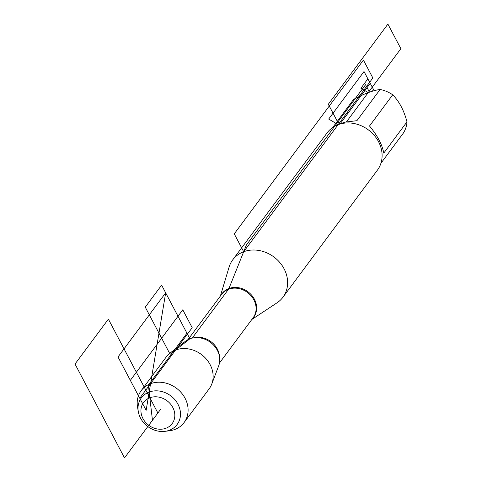 <?xml version="1.0" encoding="UTF-8"?>
<svg xmlns="http://www.w3.org/2000/svg" width="482" height="482" viewBox="0 0 482 482"><rect width="100%" height="100%" fill="white"/><g stroke="black" fill="none" stroke-linecap="round" stroke-linejoin="round"><path stroke-width="0.72" d="M138.304 411.604L137.533 407.127A26.733 22.985 36.6 0 1 141.19 390.655L166.224 356.975A26.733 22.985 36.6 0 1 170.08 353.065L185.504 341.208A21.274 18.292 36.6 0 1 189.896 338.786A21.274 18.292 36.6 0 1 212.61 344.166A21.274 18.292 36.6 0 1 218.677 365.868L211.767 384.052A26.733 22.985 36.6 0 1 209.128 388.872L184.094 422.545A26.733 22.985 36.6 0 1 169.381 430.8L164.868 431.348A22.299 19.172 36.6 0 1 138.304 411.604A22.299 19.172 36.6 0 1 149.179 392.059A22.299 19.172 36.6 0 1 177.948 404.187A22.299 19.172 36.6 0 1 169.327 430.269A22.299 19.172 36.6 0 1 164.868 431.348M170.08 353.065A26.733 22.985 36.6 0 1 175.599 350.016A26.733 22.985 36.6 0 1 204.139 356.782A26.733 22.985 36.6 0 1 211.767 384.052M332.749 127.441L353.619 99.37C364.217 93.689 373.044 90.393 380.105 89.483A30.047 25.835 36.6 0 1 392.709 94.797C399.241 101.425 403.994 110.45 406.983 121.868A30.047 25.835 36.6 0 1 403.205 133.291L380.931 163.259M336.412 125.374L340.274 123.627L345.666 122.042L356.909 120.693L380.105 89.483M392.709 94.797L369.513 126.007C377.436 135.605 382.196 144.63 383.786 153.077L406.983 121.868M220.37 296.069L229.071 267.142A31.3 26.914 36.6 0 1 232.704 259.882A31.3 26.914 36.6 0 1 243.681 251.737A31.3 26.914 36.6 0 1 279.674 262.341A31.3 26.914 36.6 0 1 282.94 297.231A31.3 26.914 36.6 0 1 277.042 302.804L251.851 319.47M282.94 297.231L377.412 170.146A31.3 26.914 -143.4 0 0 374.14 135.255A31.3 26.914 -143.4 0 0 338.153 124.651A31.3 26.914 -143.4 0 0 327.17 132.797L232.704 259.882M141.19 390.655A26.733 22.985 36.6 0 1 150.565 383.696A26.733 22.985 36.6 0 1 181.304 392.752A26.733 22.985 36.6 0 1 184.094 422.545M149.842 397.771A17.792 15.297 -143.4 0 0 148.98 425.455A17.792 15.297 -143.4 0 0 174.815 415.815A17.792 15.297 -143.4 0 0 149.842 397.771M369.459 92.14L365.555 84.73L246.344 245.103L228.775 288.905L192.216 338.093M160.916 408.923L152.457 420.304L148.372 385.124L186.956 333.213L189.896 338.786L170.134 354.312L145.263 307.136L161.615 285.145L189.896 338.786M338.153 124.651L328.682 119.054L364.018 71.517L370.236 83.314L339.961 124.049M368.23 92.586L360.891 88.248L367.88 78.843L373.538 89.574L372.321 91.212M372.851 77.97L363.422 60.087L234.252 233.854L243.681 251.737L372.851 77.97M340.274 123.627L337.749 122.133L328.32 104.257L387.902 24.1L400.867 48.688L346.462 121.868M146.142 410.327L165.675 292.839L118.006 356.969L146.142 410.327L165.675 292.839M157.879 413.014L108.384 319.144L75.017 364.031L124.513 457.9L157.879 413.014M192.198 327.694L139.762 398.228L130.333 380.352L182.768 309.812L192.198 327.694M220.967 295.255A19.744 16.972 36.6 0 1 228.938 288.501A19.744 16.972 36.6 0 1 252.345 296.044A19.744 16.972 36.6 0 1 252.454 318.662M219.473 363.03L253.158 317.71A19.617 16.864 -143.4 0 0 247.477 292.478A19.617 16.864 -143.4 0 0 221.672 294.309L187.986 339.629M193.872 337.792A19.617 16.864 36.6 0 1 219.533 356.867"/></g></svg>

